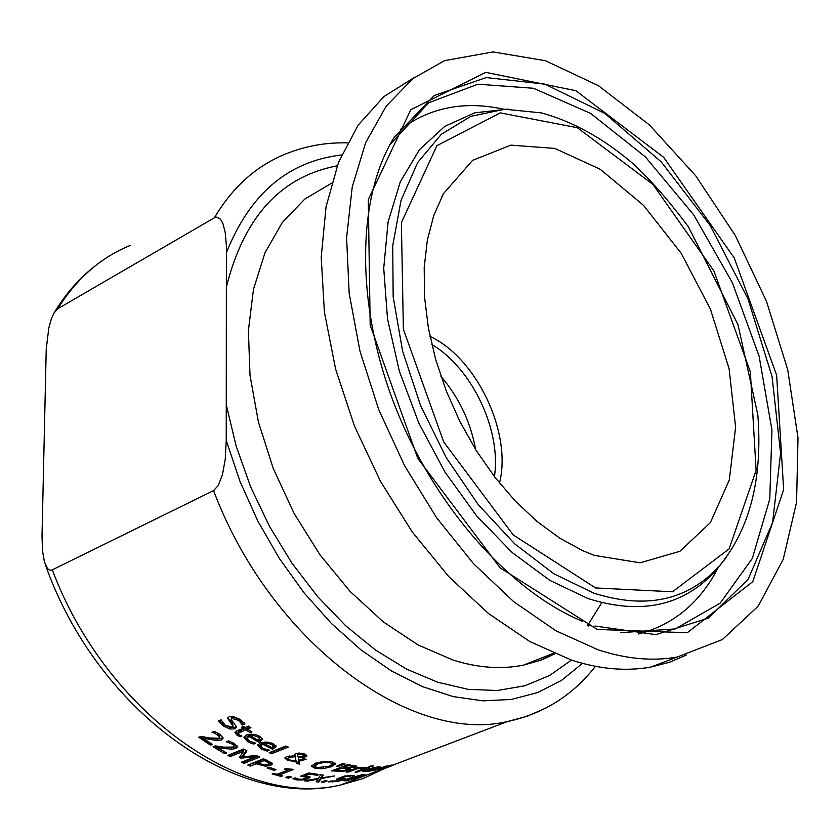 <?xml version="1.0" encoding="UTF-8"?>
<svg xmlns="http://www.w3.org/2000/svg" width="840" height="840" viewBox="0 0 840 840"><rect width="100%" height="100%" fill="white"/><g stroke="black" fill="none" stroke-linecap="round" stroke-linejoin="round"><path stroke-width="1.26" d="M343.675 778.176L342.489 778.606M342.447 779.037L336.336 779.163L344.495 776.045L354.291 775.562L344.935 776.696L340.715 778.312L345.576 778.355L343.602 779.667L338.237 781.242L328.524 781.883L330.75 781.032L337.712 780.885L342.489 779.142L342.447 778.218L342.489 779.09M352.433 776.275L352.422 775.698M344.935 776.696L344.935 776.034M340.715 778.312L340.704 777.494M250.383 741.531L247.684 740.24L244.104 736.9M258.836 742.193L248.955 736.481L247.034 738.245L249.396 741.017L255.738 743.2L253.544 744.082L247.684 741.741L243.968 737.447L246.666 734.916L248.64 734.318L255.749 734.664L259.654 736.312L262.447 739.211L259.928 741.751L258.836 742.193L258.825 740.702L258.038 740.271L259.623 738.832L257.859 736.9L254.058 735.588L250.499 735.851L250.499 734.349L251.811 734.055M262.269 738.601L258.825 740.702M257.093 739.736L248.955 734.969L247.034 736.985M248.955 736.481L248.955 734.969M254.058 735.588L254.058 734.286M253.544 744.082L253.544 742.665M259.623 738.686L259.623 737.341L257.87 735.399L257.859 736.9M250.499 735.851L258.038 740.271M236.481 726.243L235.095 727.303L229.992 727.493L223.545 724.542L219.334 720.562M244.072 722.788L242.267 723.324L238.644 718.83L232.166 716.94L231.21 718.106M233.079 726.001L232.176 722.936L227.808 717.791M242.445 724.994L238.644 720.384L232.166 718.505L231.2 719.502L236.67 727.188L235.095 728.837L229.982 729.036L223.545 726.096L218.474 720.92L221.109 719.817L225.183 725.203L232.103 727.146L233.079 726.159L227.651 718.347L229.278 716.583L232.565 716.268L240.314 719.492L244.986 723.954L242.445 724.994L242.445 723.45M242.267 724.868L242.267 723.324M229.425 721.675L229.425 720.122M263.109 748.429L269.409 750.225L267.225 751.107L261.387 749.144L257.702 745.343L260.421 742.928L267.089 742.046L273.378 743.81L276.15 746.666L272.517 749.217L262.7 744.282L260.757 745.973L263.109 748.429L257.87 744.797M275.94 745.763L273.609 747.306L271.845 747.432M272.517 749.217L272.506 747.747M264.243 743.61L262.7 742.802L260.757 744.723M262.7 744.282L262.7 742.802M264.243 743.663L271.73 747.485L273.326 746.151L271.582 744.398L267.803 743.316L264.243 743.663L264.233 742.182L264.947 741.993M267.803 743.316L267.792 742.119M267.225 751.107L267.215 749.805M273.326 745.973L272.192 743.264M240.051 735.273L235.168 731.976M250.457 731.042L245.805 728.28L240.114 730.611L238.14 732.228M249.491 726.768L247.475 727.587L247.475 729.12L251.916 731.966L250.247 732.648L250.247 731.125M250.247 732.648L245.805 729.803L238.14 733.299L239.421 734.905L241.878 736.061L240.083 736.796L237.069 735.242L234.927 732.585L236.775 730.916L243.39 728.207L243.17 726.526M245.805 729.803L245.805 728.28M238.14 733.299L238.14 731.776M240.083 736.796L240.083 735.284M243.39 728.207L241.763 727.115L243.432 726.422L245.059 727.524L248.504 726.106L250.919 727.702L247.475 729.12M271.582 753.753L269.199 752.672L285.894 746.004L288.278 747.096L271.582 753.753L270.911 751.989M286.556 746.319L271.572 752.294M303.986 758.678L301.77 759.287M306.579 755.097L303.481 756.053M294.735 755.969L294.346 754.824L295.796 753.596L299.639 753.081L304.469 753.984L306.989 755.958L302.935 757.554L298.263 757.271L298.756 760.305L303.629 758.562L306.065 759.35L298.935 761.219L299.439 764.148L296.257 763.172L296.006 761.45L287.721 760.536L284.812 758.037L286.619 756.494L294.735 755.969L294.588 754.31M288.803 759.433L285.065 757.47M299.177 762.625L296.247 761.733L295.858 760.011M295.858 760.725L295.166 756.714L289.727 757.281L288.278 758.499L290.147 760.095L295.858 760.725L294.725 755.223M289.769 755.811L288.267 757.25M298.147 753.123L297.35 754.131M304.101 755.36L304.08 753.858M297.381 755.255L297.843 756.546L301.014 756.703L304.101 755.454L303.019 754.488L298.347 754.499L297.381 755.255L297.37 753.795M295.166 756.714L295.155 755.265M298.263 757.271L298.252 756.62M298.935 761.219L298.935 760.252M296.006 761.45L295.995 760.011M296.257 763.172L296.247 761.733M335.255 763.172L330.445 765.639M335.632 763.875L331.621 766.658L323.274 768.663L315.189 768.359L311.43 766.175L315.389 763.224L323.788 761.365L331.894 761.87L335.632 763.875M315.021 766.889L311.703 765.44M332.451 764.022L330.057 762.594L324.303 762.332L317.94 763.865L314.643 766.101L317.037 767.655L329.091 766.216L332.451 764.064M318.329 762.269L314.632 764.894M332.451 763.823L332.125 761.922M343.497 766.92L342.195 766.794M349.419 768.317L347.487 769.03M355.625 765.587L353.504 766.238M335.8 769.902L334.467 769.776M353.388 766.364L348.201 765.681L343.497 767.498L349.545 767.802L353.514 766.542L353.378 765.314M347.214 768.884L341.723 768.18L335.8 770.458L342.542 770.742L346.185 769.933L347.487 769.188L347.193 767.844M349.461 768.285L350.469 768.978L348.779 770.049L343.287 771.33L331.58 770.889L347.613 764.704L356.864 766.238L355.435 767.12L349.451 767.812M348.201 765.681L348.191 764.768M343.497 767.498L343.487 766.29M341.723 768.18L341.702 766.983M335.8 770.458L335.79 769.262M343.287 771.33L343.276 770.658M338.415 766.353L336.756 766.111L342.489 763.613L345.209 764.012L338.415 766.353L338.405 765.398M357.294 772.044L355.026 772.107L367.059 767.498L369.327 767.445L357.294 772.044L357.284 771.246M362.964 768.359L356.874 768.821L348.348 772.086L346.07 772.023L358.103 767.413L360.381 767.476L358.575 768.17L365.19 767.55L362.964 768.359L362.954 767.592M363.08 768.359L363.069 767.582M356.874 768.821L356.864 767.886M348.348 772.086L348.338 771.151M358.575 768.17L358.565 767.424M365.736 770.144L364.319 770.217M372.813 768.033L369.306 769.02L376.362 768.422L378.031 767.561L372.813 767.634M369.306 769.02L369.306 768.474M367.762 769.608L365.736 770.7L373.894 769.881L371.7 770.721L366.135 771.582L362.786 771.236L365.62 769.682L378.231 766.815L380.751 766.941L377.003 768.758L367.762 769.608L367.752 768.936M377.003 768.758L376.992 768.17M371.49 766.678L368.928 766.731L371.038 765.923L373.611 765.87L371.49 766.678L371.48 765.923M386.389 766.279L393.95 764.841L383.859 768.863L381.633 769.314L389.582 765.807L373.464 770.679L386.389 765.965M384.689 766.931L384.678 766.405M214.841 733.278L211.974 732.228L214.21 731.294L220.059 734.318L223.115 738.161L221.434 739.872L217.308 740.523L202.986 738.161L212.352 744.419L210.546 745.154L198.776 737.226L200.991 736.312L209.359 737.982L218.715 738.224L219.744 736.785L214.841 733.278L214.841 731.735L213.98 731.399M210.546 745.154L210.546 743.652L200.151 736.659M219.755 735.829L218.053 733.415L214.841 731.735M202.986 738.161L202.986 736.754M212.079 739.935L212.079 738.413L210.924 738.224M217.308 740.523L217.308 739L212.079 738.413M222.947 737.216L221.434 738.36L217.308 739M225.067 752.094L214.547 746.172M237.195 745.962L235.694 747.023L228.333 747.579M234.035 744.744L232.355 742.602L228.428 740.912M231.567 749.227L217.287 747.505L226.601 752.945L224.784 753.679L213.087 746.771L215.303 745.868L223.65 747.138L232.995 747.086L234.035 745.731L232.355 744.103L226.296 741.783L228.543 740.87L234.36 743.463L237.395 746.886L235.694 748.514L231.567 749.227L231.567 747.736M226.349 748.85L226.359 747.432M217.287 747.505L217.287 746.203M224.784 753.679L224.794 752.199M229.152 742.665L229.163 741.163M255.024 756.829L240.902 758.153L239.379 757.397L243.705 751.17L230.191 756.62L227.85 755.37L243.537 749.028L246.971 750.865L242.928 756.798L256.232 755.496L259.707 757.102L243.999 763.371L241.5 762.226L255.024 756.829L255.024 755.611M243.999 763.371L243.999 761.922L243.191 761.554M242.928 756.504L240.135 756.304M240.902 758.153L240.902 756.683M243.705 751.17L243.705 749.7L230.191 755.15L229.415 754.73M230.191 756.62L230.191 755.15M258.006 756.325L243.999 761.922M242.928 756.798L242.928 755.328L246.236 750.477M272.129 763.109L272.37 763.928L270.575 765.429L265.44 766.206L256.127 763.791L250.278 766.111L247.79 765.051L263.519 758.793L272.129 763.109L267.267 764.704M258.038 763.13L256.116 762.342L249.543 764.358M269.136 763.371L268.979 761.565L264.18 759.129L257.901 761.628L257.901 763.077L264.526 764.999L267.928 764.484L268.979 763.014L264.191 760.578L264.18 759.129M250.278 766.111L250.278 764.663M264.191 760.578L257.901 763.077M256.127 763.791L256.116 762.342M287.647 770.175L284.288 769.199L285.737 768.631L293.685 769.409L279.479 774.963L282.755 775.814L281.148 776.444L272.139 773.955L273.745 773.325L277.095 774.302L287.647 770.175L287.647 769.104M281.148 776.444L281.148 775.404M279.479 774.585L277.631 774.091M279.479 774.963L279.468 773.535L290.619 769.178M274.144 770.417L267.109 768.012L269.02 767.256L276.056 769.661L274.144 770.417L274.134 769.03M309.656 776.633L306.957 777.725M306.999 777.357L300.741 776.107L308.889 772.947L318.906 774.553L317.048 775.278L309.393 774.091L305.172 775.73L310.159 777L308.228 778.732L302.841 779.972L296.825 779.898L292.929 778.701L295.155 777.84L298.683 779.195L302.274 779.236L307.052 777.546L306.989 775.992M295.943 778.302L294.725 778.008M305.172 775.73L305.161 774.396M309.393 774.091L309.382 773.042M317.048 775.278L317.037 774.302M305.172 775.247L303.608 774.995M289.128 776.454L287.868 776.58M288.477 778.134L285.526 777.494L288.53 776.318L291.48 776.969L288.477 778.134L288.467 776.706M324.156 782.114L321.269 782.061L324.272 780.906L327.159 780.958L324.156 782.114L324.145 780.958M321.216 778.596L318.875 781.988L316.123 781.851L318.003 779.142L307.241 781.126L304.637 780.832L318.297 778.407L320.586 774.774L323.358 775.089L321.479 777.882L334.667 775.929L321.216 778.596L321.206 777.158L318.864 780.549L317.1 780.465M322.455 774.984L321.479 777.882M318.875 781.988L318.864 780.549M307.241 781.126L307.23 780.392M318.003 779.142L318.003 778.46M360.056 776.853L346.206 780.843L343.812 780.749L348.726 778.375L362.659 774.585L365.001 774.596L360.056 776.318M351.141 778.124L346.668 780.139L352.223 779.174L362.156 775.268L351.141 778.124L351.141 777.494M213.581 490.581L51.702 570.139L49.361 570.045L47.502 568.586L44.384 561.865L42.525 550.861L42.011 535.994L46.232 349.156L48.794 328.115L51.335 318.917L53.928 313.152L57.803 308.721L214.4 217.791L216.793 217.119L220.563 219.282L222.989 223.766L225.183 232.355L226.401 245.669L226.233 440.37L225.246 459.207L222.484 474.558L218.179 485.636L213.581 490.581C270.113 641.172 409.752 744.44 507.476 721.56L527.447 716.174L546.074 707.962M686.49 655.022L669.249 662.319L650.832 667.075C626.188 671.528 599.76 669.218 571.557 660.114L529.914 641.624L488.46 613.505L448.707 576.534L412.188 531.888L380.363 481.12L354.491 426.132L335.601 369.022L324.387 311.987L321.216 257.208L326.067 206.692L338.583 162.204L358.124 125.181L383.775 96.695L414.467 77.395M440.947 376.394C459.102 397.688 470.663 422.079 475.629 449.568M594.29 555.387L582.845 550.746L559.839 538.209L537.149 521.545L515.298 501.06L494.812 477.183L476.175 450.44L459.858 421.449L446.24 390.883L435.666 359.468L428.379 327.947L424.536 297.077L424.2 267.572L427.34 240.103L433.839 215.271L443.499 193.599L472.531 160.388L510.899 145.131L554.799 148.428L600.275 169.281L643.534 205.338L681.208 253.302L710.451 309.204L729.089 368.687L735.62 427.14L729.32 479.945L710.356 522.648L679.896 551.303L640.122 562.811L594.29 555.387M598.038 649.772L555.87 630.735L513.87 601.808L473.613 563.776L436.706 517.892L404.628 465.801L378.704 409.511L359.982 351.215L349.167 293.223L346.594 237.783L352.233 186.984L365.673 142.622L386.211 106.155L412.881 78.614L444.57 60.638L493.101 51.933L545.391 60.711L598.405 85.68L649.331 124.856L695.699 175.76L735.347 235.589L766.51 301.361L787.752 369.894L798 437.955L796.572 502.215L783.216 559.356L758.205 606.134L722.379 639.545L677.26 657.027C652.659 661.437 626.251 659.012 598.038 649.772M340.263 778.911L340.242 777.672M343.602 779.667L343.581 778.207M332.315 782.082L332.304 781.337M247.684 741.741L247.684 740.24M259.928 741.751L259.928 740.26M250.709 743.148L250.709 741.678M238.644 720.384L238.644 718.83M232.166 718.505L232.166 716.94M235.095 728.837L235.095 727.303M229.982 729.036L229.992 727.493M223.545 726.096L223.545 724.542M232.176 724.479L232.176 722.936M261.387 749.144L261.387 747.674M273.609 748.776L273.609 747.306M271.582 744.398L271.572 743.022M264.401 750.341L264.39 748.986M240.114 732.134L240.114 730.611M237.069 735.242L237.069 733.719M292.75 756.672L292.74 755.8M305.844 756.945L305.834 755.496M302.935 757.554L302.925 756.284M305.025 759.759L305.025 759.024M303.019 754.488L303.009 753.543M298.347 754.499L298.337 753.102M289.727 757.281L289.716 755.832M287.721 760.536L287.721 759.098M331.621 766.658L331.611 765.219M323.274 768.663L323.264 767.75M315.189 768.359L315.179 767.004M317.94 763.865L317.93 762.426M324.303 762.332L324.293 761.334M330.057 762.594L330.046 761.554M350.511 765.923L350.501 765.03M344.453 768.453L344.442 767.602M355.435 767.12L355.415 765.671M348.779 770.049L348.757 768.6M336.788 771.435L336.777 770.564M361.83 768.327L361.83 767.707M366.135 771.582L366.135 770.952M378.105 768.337L378.084 766.857M391.65 765.901L391.639 765.051M219.744 736.785L219.755 735.263M218.043 734.948L218.053 733.415M221.434 739.872L221.434 738.36M235.694 748.514L235.694 747.023M232.355 744.103L232.355 742.602M234.035 745.731L234.035 744.24M268.979 763.014L268.979 761.565M266.248 761.439L266.248 759.99M270.575 765.429L270.564 763.99M258.227 764.652L258.227 763.214M265.44 766.206L265.44 764.999M302.841 779.972L302.831 779.163M308.228 778.732L308.217 777.294M296.825 779.898L296.814 778.701M304.742 776.601L304.731 775.163M346.206 780.843L346.195 779.394M346.994 779.867L346.983 779.069M383.712 768.894L362.954 778.627L340.578 784.99C242.498 808.626 105.745 712.53 52.322 569.898M589.25 625.202L588.409 626.199M553.497 653.279L523.551 665.101L541.916 659.862L554.726 653.803L539.658 660.566L523.551 665.101C501.585 669.564 478.107 667.895 453.117 660.093L417.974 644.9L383.24 621.821L350.185 591.518L320.093 554.967L294.116 513.471L273.284 468.562L258.394 421.932L250.016 375.354L248.388 330.582L253.481 289.244L264.988 252.798L282.356 222.432L304.836 199.048L331.506 183.236M226.286 404.922L236.187 446.177L250.709 487.032L269.483 526.397L292.026 563.273L317.719 596.715L345.87 625.926L375.753 650.223L406.581 669.102L437.588 682.196L468.048 689.336L497.249 690.512L524.58 685.839L549.476 675.581L571.473 660.093M337.187 165.837C280.938 176.505 244.031 216.783 226.475 286.692M347.435 142.874C325.836 142.359 305.351 146.024 285.968 153.857C256.547 165.627 232.691 186.942 214.4 217.791M57.803 308.721C76.492 278.67 100.58 257.586 130.074 245.49M582.456 663.359L561.55 680.358L537.736 692.517L511.403 699.447L483.021 700.865L453.159 696.601L422.405 686.606L391.44 670.95L360.959 649.866L331.663 623.742L304.269 593.103L279.447 558.611L257.828 521.052L239.946 481.32L226.233 440.37M226.527 252.462C249.953 193.704 288.309 161.207 341.596 154.97M400.323 129.465C430.059 107.32 464.552 100.59 503.79 109.263M726.464 557.308L718.462 567.053C749.669 530.009 762.794 479.304 757.837 414.96L737.982 324.639L688.433 226.884C668.493 200.099 649.499 178.573 631.46 162.298C602.27 137.781 572.198 121.306 541.254 112.875L504.745 109.221L470.894 116.33L441.346 134.274L417.617 162.593L401.058 200.287L392.711 245.742L393.173 296.846L402.602 351.068L420.588 405.615L446.24 457.663L478.159 504.504L514.658 543.816L553.801 573.741L593.586 593.061C645.236 609.462 686.857 600.8 718.462 567.053C700.403 602.49 673.722 624.813 638.432 634M431.792 344.495C472.091 368.099 501.627 430.668 494.403 476.658M499.485 483.084C512.264 433.23 476.858 358.166 430.017 336.431M595.581 587.948L513.25 534.954L443.719 441.966L403.379 329.238L401.383 222.673L436.884 145.709L500.304 112.886L577.322 127.701L652.88 184.37L713.874 270.931L750.361 371.973L756.105 470.411L729.11 548.919L672.525 591.78L595.581 587.948M721.413 563.692L714.483 572.009C682.469 606.207 640.311 615.048 588 598.542L549.791 580.346L512.075 552.437L476.584 515.844L444.99 472.091L418.834 423.108L399.357 371.185L387.492 318.748L383.723 268.233L388.101 221.949L400.26 181.892L419.486 149.656L444.728 126.41L474.757 112.812L508.2 109.106M390.096 144.365L393.907 137.771L434.175 95.54L486.224 77.564L544.824 84.115L604.769 113.348L661.248 161.91L710.115 225.383L747.925 298.736L772.034 376.53L780.591 453.054L772.601 522.553L748.094 579.348L708.32 618.156L655.883 634.651L594.888 626.01M597.23 629.423L687.256 632.74L752.808 581.616L783.657 489.657L776.643 375.207L734.286 258.017L663.653 157.311L575.862 90.71L485.73 72.345L410.792 109.725L368.298 199.573L370.178 325.154L417.806 458.378L500.147 567.872L597.23 629.423M582.603 621.38C509.88 591.255 434.185 506.405 394.81 405.5C355.446 304.605 356.57 198.334 393.907 137.771L389.959 144.596L428.82 102.711L477.907 84.21L533.4 88.263L590.635 113.4L645.299 156.807L693.609 214.715L732.396 282.765L759.119 356.202L771.95 430.038L769.766 499.149L752.283 558.464L720.185 603.141L675.255 628.929L620.55 632.678M247.023 736.743L247.034 738.245M231.21 717.948L231.2 719.502M260.757 744.492L260.757 745.973M238.088 731.945L238.088 733.52M297.36 755.36L297.35 753.9M288.278 758.499L288.267 757.05M314.643 766.101L314.632 764.663M353.514 766.49L353.493 765.324M347.487 769.125L347.477 767.865M365.726 769.639L365.736 770.7M219.797 735.63L219.786 736.995M234.077 744.576L234.077 745.92M307.041 776.118L307.052 777.462M362.145 775.236L362.145 774.659M346.668 780.139L346.657 779.205M595.434 666.33C572.827 695.352 543.501 713.759 507.476 721.56L393.824 764.757M382.032 769.24L340.578 784.99C235.998 810.505 96.632 709.748 45.727 565.698M587.16 625.695L587.905 624.74M588.641 623.774L601.797 602.669M441.2 197.904L443.499 193.599M53.928 313.152C66.192 292.719 81.228 275.982 99.047 262.962M718.462 567.053L721.445 563.661M677.26 657.027L650.832 667.075"/></g></svg>
